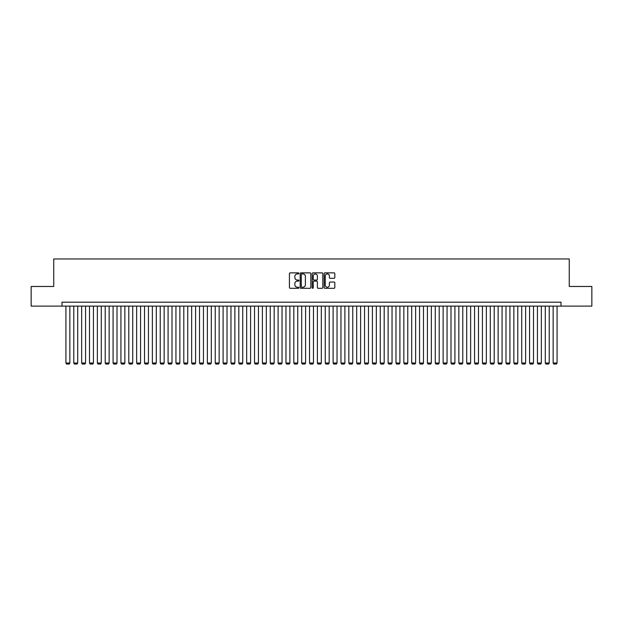 <?xml version="1.0" encoding="UTF-8"?>
<svg xmlns="http://www.w3.org/2000/svg" width="623" height="623" viewBox="0 0 623 623"><rect width="100%" height="100%" fill="white"/><g stroke="black" fill="none" stroke-linecap="round" stroke-linejoin="round"><path stroke-width="0.93" d="M298.923 273.404A0.537 0.537 0 0 0 298.386 272.866L290.193 272.866A0.771 0.771 0 0 0 289.422 273.637L289.422 287.522A0.771 0.771 0 0 0 290.193 288.293L298.386 288.293A0.537 0.537 0 0 0 298.923 287.748A0.537 0.537 0 0 0 298.386 287.211L297.327 287.211A2.469 2.469 0 0 1 294.858 284.742L294.858 283.582A2.469 2.469 0 0 1 297.327 281.113L298.386 281.113A0.537 0.537 0 0 0 298.923 280.576A0.537 0.537 0 0 0 298.386 280.039L297.327 280.039A2.469 2.469 0 0 1 294.858 277.57L294.858 276.41A2.469 2.469 0 0 1 297.327 273.941L298.386 273.941A0.537 0.537 0 0 0 298.923 273.404M334.045 278.302A0.771 0.771 0 0 0 334.816 277.531L334.816 273.637A0.771 0.771 0 0 0 334.045 272.866L324.941 272.866A0.771 0.771 0 0 0 324.17 273.637L324.17 287.522A0.771 0.771 0 0 0 324.941 288.293L334.045 288.293A0.771 0.771 0 0 0 334.816 287.522L334.816 282.811A0.771 0.771 0 0 0 334.045 282.04L330.151 282.04A0.771 0.771 0 0 0 329.38 282.811L329.38 285.147A2.064 2.064 0 0 1 327.316 287.211A2.064 2.064 0 0 1 325.253 285.147L325.253 276.005A2.064 2.064 0 0 1 327.316 273.941A2.064 2.064 0 0 1 329.38 276.005L329.38 277.531A0.771 0.771 0 0 0 330.151 278.302L334.045 278.302M61.996 306.119L31.15 306.119L31.15 286.471L53.742 286.471L53.742 258.966L569.258 258.966L569.258 286.471L591.85 286.471L591.85 306.119L561.004 306.119L561.004 302.186L61.996 302.186L61.996 306.119L561.004 306.119M310.822 273.637A0.771 0.771 0 0 0 310.052 272.866L300.948 272.866A0.771 0.771 0 0 0 300.177 273.637L300.177 287.522A0.771 0.771 0 0 0 300.948 288.293L310.052 288.293A0.771 0.771 0 0 0 310.822 287.522L310.822 273.637M312.948 272.866L322.052 272.866A0.771 0.771 0 0 1 322.823 273.637L322.823 287.522A0.771 0.771 0 0 1 322.052 288.293L318.151 288.293A0.771 0.771 0 0 1 317.38 287.522L317.38 281.892A0.771 0.771 0 0 0 316.609 281.113L314.023 281.113A0.771 0.771 0 0 0 313.252 281.892L313.252 287.748A0.537 0.537 0 0 1 312.715 288.293A0.537 0.537 0 0 1 312.178 287.748L312.178 273.637A0.771 0.771 0 0 1 312.948 272.866M301.797 273.941A0.537 0.537 0 0 0 301.259 274.486L301.259 286.673A0.537 0.537 0 0 0 301.797 287.211L302.918 287.211A2.469 2.469 0 0 0 305.387 284.742L305.387 276.41A2.469 2.469 0 0 0 302.918 273.941L301.797 273.941M317.38 276.044A2.064 2.064 0 0 0 315.316 273.98A2.064 2.064 0 0 0 313.252 276.044L313.252 279.268A0.771 0.771 0 0 0 314.023 280.039L316.609 280.039A0.771 0.771 0 0 0 317.38 279.268L317.38 276.044M69.854 306.119L69.854 363.014L65.921 363.014L65.921 306.119M69.854 363.014L69.262 364.034L66.513 364.034L65.921 363.014M77.711 306.119L77.711 363.014L73.779 363.014L73.779 306.119M77.711 363.014L77.12 364.034L74.371 364.034L73.779 363.014M85.569 306.119L85.569 363.014L81.644 363.014L81.644 306.119M85.569 363.014L84.977 364.034L82.228 364.034L81.644 363.014M93.427 306.119L93.427 363.014L89.502 363.014L89.502 306.119M93.427 363.014L92.843 364.034L90.086 364.034L89.502 363.014M101.284 306.119L101.284 363.014L97.359 363.014L97.359 306.119M101.284 363.014L100.7 364.034L97.943 364.034L97.359 363.014M109.142 306.119L109.142 363.014L105.217 363.014L105.217 306.119M109.142 363.014L108.558 364.034L105.809 364.034L105.217 363.014M117.007 306.119L117.007 363.014L113.075 363.014L113.075 306.119M117.007 363.014L116.415 364.034L113.666 364.034L113.075 363.014M124.865 306.119L124.865 363.014L120.932 363.014L120.932 306.119M124.865 363.014L124.273 364.034L121.524 364.034L120.932 363.014M132.722 306.119L132.722 363.014L128.79 363.014L128.79 306.119M132.722 363.014L132.131 364.034L129.382 364.034L128.79 363.014M140.58 306.119L140.58 363.014L136.647 363.014L136.647 306.119M140.58 363.014L139.988 364.034L137.239 364.034L136.647 363.014M148.438 306.119L148.438 363.014L144.505 363.014L144.505 306.119M148.438 363.014L147.846 364.034L145.097 364.034L144.505 363.014M156.295 306.119L156.295 363.014L152.37 363.014L152.37 306.119M156.295 363.014L155.703 364.034L152.954 364.034L152.37 363.014M164.153 306.119L164.153 363.014L160.228 363.014L160.228 306.119M164.153 363.014L163.569 364.034L160.812 364.034L160.228 363.014M172.01 306.119L172.01 363.014L168.085 363.014L168.085 306.119M172.01 363.014L171.426 364.034L168.669 364.034L168.085 363.014M179.868 306.119L179.868 363.014L175.943 363.014L175.943 306.119M179.868 363.014L179.284 364.034L176.535 364.034L175.943 363.014M187.733 306.119L187.733 363.014L183.801 363.014L183.801 306.119M187.733 363.014L187.141 364.034L184.392 364.034L183.801 363.014M195.591 306.119L195.591 363.014L191.658 363.014L191.658 306.119M195.591 363.014L194.999 364.034L192.25 364.034L191.658 363.014M203.448 306.119L203.448 363.014L199.516 363.014L199.516 306.119M203.448 363.014L202.857 364.034L200.108 364.034L199.516 363.014M211.306 306.119L211.306 363.014L207.373 363.014L207.373 306.119M211.306 363.014L210.714 364.034L207.965 364.034L207.373 363.014M219.164 306.119L219.164 363.014L215.231 363.014L215.231 306.119M219.164 363.014L218.572 364.034L215.823 364.034L215.231 363.014M227.021 306.119L227.021 363.014L223.096 363.014L223.096 306.119M227.021 363.014L226.429 364.034L223.68 364.034L223.096 363.014M234.879 306.119L234.879 363.014L230.954 363.014L230.954 306.119M234.879 363.014L234.287 364.034L231.538 364.034L230.954 363.014M242.736 306.119L242.736 363.014L238.811 363.014L238.811 306.119M242.736 363.014L242.152 364.034L239.396 364.034L238.811 363.014M250.594 306.119L250.594 363.014L246.669 363.014L246.669 306.119M250.594 363.014L250.01 364.034L247.261 364.034L246.669 363.014M258.459 306.119L258.459 363.014L254.527 363.014L254.527 306.119M258.459 363.014L257.867 364.034L255.119 364.034L254.527 363.014M266.317 306.119L266.317 363.014L262.384 363.014L262.384 306.119M266.317 363.014L265.725 364.034L262.976 364.034L262.384 363.014M274.175 306.119L274.175 363.014L270.242 363.014L270.242 306.119M274.175 363.014L273.583 364.034L270.834 364.034L270.242 363.014M282.032 306.119L282.032 363.014L278.099 363.014L278.099 306.119M282.032 363.014L281.44 364.034L278.691 364.034L278.099 363.014M289.89 306.119L289.89 363.014L285.957 363.014L285.957 306.119M289.89 363.014L289.298 364.034L286.549 364.034L285.957 363.014M297.747 306.119L297.747 363.014L293.822 363.014L293.822 306.119M297.747 363.014L297.155 364.034L294.406 364.034L293.822 363.014M305.605 306.119L305.605 363.014L301.68 363.014L301.68 306.119M305.605 363.014L305.013 364.034L302.264 364.034L301.68 363.014M313.462 306.119L313.462 363.014L309.538 363.014L309.538 306.119M313.462 363.014L312.878 364.034L310.122 364.034L309.538 363.014M321.32 306.119L321.32 363.014L317.395 363.014L317.395 306.119M321.32 363.014L320.736 364.034L317.987 364.034L317.395 363.014M329.178 306.119L329.178 363.014L325.253 363.014L325.253 306.119M329.178 363.014L328.594 364.034L325.845 364.034L325.253 363.014M337.043 306.119L337.043 363.014L333.11 363.014L333.11 306.119M337.043 363.014L336.451 364.034L333.702 364.034L333.11 363.014M344.901 306.119L344.901 363.014L340.968 363.014L340.968 306.119M344.901 363.014L344.309 364.034L341.56 364.034L340.968 363.014M352.758 306.119L352.758 363.014L348.825 363.014L348.825 306.119M352.758 363.014L352.166 364.034L349.417 364.034L348.825 363.014M360.616 306.119L360.616 363.014L356.683 363.014L356.683 306.119M360.616 363.014L360.024 364.034L357.275 364.034L356.683 363.014M368.473 306.119L368.473 363.014L364.541 363.014L364.541 306.119M368.473 363.014L367.882 364.034L365.133 364.034L364.541 363.014M376.331 306.119L376.331 363.014L372.406 363.014L372.406 306.119M376.331 363.014L375.739 364.034L372.99 364.034L372.406 363.014M384.189 306.119L384.189 363.014L380.264 363.014L380.264 306.119M384.189 363.014L383.604 364.034L380.848 364.034L380.264 363.014M392.046 306.119L392.046 363.014L388.121 363.014L388.121 306.119M392.046 363.014L391.462 364.034L388.713 364.034L388.121 363.014M399.904 306.119L399.904 363.014L395.979 363.014L395.979 306.119M399.904 363.014L399.32 364.034L396.571 364.034L395.979 363.014M407.769 306.119L407.769 363.014L403.836 363.014L403.836 306.119M407.769 363.014L407.177 364.034L404.428 364.034L403.836 363.014M415.627 306.119L415.627 363.014L411.694 363.014L411.694 306.119M415.627 363.014L415.035 364.034L412.286 364.034L411.694 363.014M423.484 306.119L423.484 363.014L419.552 363.014L419.552 306.119M423.484 363.014L422.892 364.034L420.143 364.034L419.552 363.014M431.342 306.119L431.342 363.014L427.409 363.014L427.409 306.119M431.342 363.014L430.75 364.034L428.001 364.034L427.409 363.014M439.199 306.119L439.199 363.014L435.267 363.014L435.267 306.119M439.199 363.014L438.608 364.034L435.859 364.034L435.267 363.014M447.057 306.119L447.057 363.014L443.132 363.014L443.132 306.119M447.057 363.014L446.465 364.034L443.716 364.034L443.132 363.014M454.915 306.119L454.915 363.014L450.99 363.014L450.99 306.119M454.915 363.014L454.331 364.034L451.574 364.034L450.99 363.014M462.772 306.119L462.772 363.014L458.847 363.014L458.847 306.119M462.772 363.014L462.188 364.034L459.431 364.034L458.847 363.014M470.63 306.119L470.63 363.014L466.705 363.014L466.705 306.119M470.63 363.014L470.046 364.034L467.297 364.034L466.705 363.014M478.495 306.119L478.495 363.014L474.562 363.014L474.562 306.119M478.495 363.014L477.903 364.034L475.154 364.034L474.562 363.014M486.353 306.119L486.353 363.014L482.42 363.014L482.42 306.119M486.353 363.014L485.761 364.034L483.012 364.034L482.42 363.014M494.21 306.119L494.21 363.014L490.278 363.014L490.278 306.119M494.21 363.014L493.618 364.034L490.869 364.034L490.278 363.014M502.068 306.119L502.068 363.014L498.135 363.014L498.135 306.119M502.068 363.014L501.476 364.034L498.727 364.034L498.135 363.014M509.925 306.119L509.925 363.014L505.993 363.014L505.993 306.119M509.925 363.014L509.334 364.034L506.585 364.034L505.993 363.014M517.783 306.119L517.783 363.014L513.858 363.014L513.858 306.119M517.783 363.014L517.191 364.034L514.442 364.034L513.858 363.014M525.641 306.119L525.641 363.014L521.716 363.014L521.716 306.119M525.641 363.014L525.057 364.034L522.3 364.034L521.716 363.014M533.498 306.119L533.498 363.014L529.573 363.014L529.573 306.119M533.498 363.014L532.914 364.034L530.157 364.034L529.573 363.014M541.356 306.119L541.356 363.014L537.431 363.014L537.431 306.119M541.356 363.014L540.772 364.034L538.023 364.034L537.431 363.014M549.221 306.119L549.221 363.014L545.289 363.014L545.289 306.119M549.221 363.014L548.629 364.034L545.88 364.034L545.289 363.014M557.079 306.119L557.079 363.014L553.146 363.014L553.146 306.119M557.079 363.014L556.487 364.034L553.738 364.034L553.146 363.014"/></g></svg>

